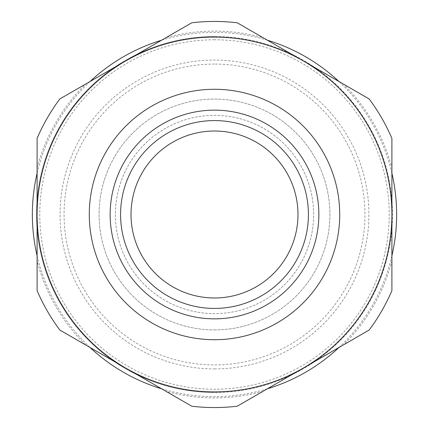 <?xml version="1.0" encoding="UTF-8"?>
<svg xmlns="http://www.w3.org/2000/svg" width="429" height="429" viewBox="0 0 429 429"><rect width="100%" height="100%" fill="white"/><g stroke="black" fill="none" stroke-linecap="round" stroke-linejoin="round"><path stroke-width="0.32" stroke-dasharray="2.15 1.61" d="M115.369 214.5A99.131 99.131 0 0 0 214.5 313.631A99.131 99.131 0 0 0 313.631 214.5A99.131 99.131 0 0 0 214.5 115.369A99.131 99.131 0 0 0 115.369 214.5A99.131 99.131 0 0 0 214.5 313.631A99.131 99.131 0 0 0 313.631 214.5A99.131 99.131 0 0 0 214.5 115.369A99.131 99.131 0 0 0 115.369 214.5M214.5 318.849A104.349 104.349 0 0 0 318.849 214.5A104.349 104.349 0 0 0 214.5 110.151A104.349 104.349 0 0 0 110.151 214.5A104.349 104.349 0 0 0 214.5 318.849A104.349 104.349 0 0 0 318.849 214.5A104.349 104.349 0 0 0 214.5 110.151A104.349 104.349 0 0 0 110.151 214.5A104.349 104.349 0 0 0 214.5 318.849A104.349 104.349 0 0 0 318.849 214.5A104.349 104.349 0 0 0 214.5 110.151A104.349 104.349 0 0 0 110.151 214.5A104.349 104.349 0 0 0 214.5 318.849A104.349 104.349 0 0 0 318.849 214.5A104.349 104.349 0 0 0 214.5 110.151A104.349 104.349 0 0 1 318.849 214.5A104.349 104.349 0 0 1 214.5 318.849M214.5 37.103A177.397 177.397 0 0 0 125.799 60.87L191.747 22.796A193.05 193.05 0 0 1 214.5 21.45A193.05 193.05 0 0 0 191.747 22.796A193.05 193.05 0 0 1 237.253 22.796L262.902 37.607L237.253 22.796A193.05 193.05 0 0 0 214.5 21.45A193.05 193.05 0 0 1 237.253 22.796L303.201 60.87A177.397 177.397 0 0 0 214.5 37.103M391.897 261.03L391.897 290.647A193.05 193.05 0 0 1 369.144 330.057A193.05 193.05 0 0 0 391.897 290.647L391.897 261.03A183.398 183.398 0 0 1 343.495 344.868L237.253 406.204A193.05 193.05 0 0 1 214.5 407.55A193.05 193.05 0 0 0 237.253 406.204L262.902 391.393L237.253 406.204A193.05 193.05 0 0 1 191.747 406.204A193.05 193.05 0 0 0 214.5 407.55A193.05 193.05 0 0 1 191.747 406.204L125.799 368.13A177.397 177.397 0 0 0 391.897 214.5A177.397 177.397 0 0 0 303.201 60.87L343.495 84.132A183.398 183.398 0 0 1 391.897 167.97L391.897 138.352A193.05 193.05 0 0 0 369.144 98.943A193.05 193.05 0 0 1 391.897 138.352L391.897 167.97M214.5 36.529A177.971 177.971 0 0 0 36.529 214.5A177.971 177.971 0 0 0 214.5 392.471A177.971 177.971 0 0 1 36.529 214.5A177.971 177.971 0 0 1 214.5 36.529A177.971 177.971 0 0 1 392.471 214.5A177.971 177.971 0 0 1 214.5 392.471A177.971 177.971 0 0 0 392.471 214.5A177.971 177.971 0 0 0 214.5 36.529M267.417 40.213A182.143 182.143 0 0 0 161.583 40.213M90.02 81.526A182.143 182.143 0 0 0 37.103 173.182M37.103 255.818A182.143 182.143 0 0 0 90.02 347.474M161.583 388.787A182.143 182.143 0 0 0 267.417 388.787M214.5 64.06A150.44 150.44 0 0 0 64.06 214.5A150.44 150.44 0 0 0 214.5 364.94A150.44 150.44 0 0 0 364.94 214.5A150.44 150.44 0 0 0 214.5 64.06M214.5 39.774A174.726 174.726 0 0 0 39.774 214.5A174.726 174.726 0 0 0 214.5 389.226A174.726 174.726 0 0 0 389.226 214.5A174.726 174.726 0 0 0 214.5 39.774M214.5 297.983A83.483 83.483 0 0 0 297.983 214.5A83.483 83.483 0 0 0 214.5 131.017A83.483 83.483 0 0 0 131.017 214.5A83.483 83.483 0 0 0 214.5 297.983M214.5 329.912A115.412 115.412 0 0 0 329.912 214.5A115.412 115.412 0 0 0 214.5 99.088A115.412 115.412 0 0 0 99.088 214.5A115.412 115.412 0 0 0 214.5 329.912A115.412 115.412 0 0 0 329.912 214.5A115.412 115.412 0 0 0 214.5 99.088A115.412 115.412 0 0 0 99.088 214.5A115.412 115.412 0 0 0 214.5 329.912M166.098 37.607L191.747 22.796L166.098 37.607A183.398 183.398 0 0 1 262.902 37.607M262.902 391.393A183.398 183.398 0 0 1 166.098 391.393L191.747 406.204L166.098 391.393M37.103 261.03L37.103 290.647A193.05 193.05 0 0 0 59.856 330.057L85.505 344.868A183.398 183.398 0 0 1 37.103 261.03L37.103 138.352A193.05 193.05 0 0 1 59.856 98.943L85.505 84.132L59.856 98.943A193.05 193.05 0 0 0 37.103 138.352L37.103 167.97L37.103 138.352A193.05 193.05 0 0 1 59.856 98.943L125.799 60.87A177.397 177.397 0 0 0 125.799 368.13L59.856 330.057A193.05 193.05 0 0 1 37.103 290.647A193.05 193.05 0 0 0 59.856 330.057L85.505 344.868M343.495 84.132L369.144 98.943A193.05 193.05 0 0 1 391.897 138.352L391.897 290.647A193.05 193.05 0 0 1 369.144 330.057L343.495 344.868M37.103 167.97A183.398 183.398 0 0 1 85.505 84.132M338.98 347.474A182.143 182.143 0 0 0 391.897 255.818M391.897 173.182A182.143 182.143 0 0 0 338.98 81.526M214.5 368.919A154.419 154.419 0 0 0 368.919 214.5A154.419 154.419 0 0 0 214.5 60.081A154.419 154.419 0 0 0 60.081 214.5A154.419 154.419 0 0 0 214.5 368.919"/><path stroke-width="0.64" d="M110.151 214.5A104.349 104.349 0 0 0 214.5 318.849A104.349 104.349 0 0 0 318.849 214.5A104.349 104.349 0 0 0 214.5 110.151A104.349 104.349 0 0 0 110.151 214.5A104.349 104.349 0 0 1 214.5 110.151A104.349 104.349 0 0 1 318.849 214.5M214.5 21.45A193.05 193.05 0 0 0 191.747 22.796L125.799 60.87A177.397 177.397 0 0 0 37.103 214.5L37.103 290.647A193.05 193.05 0 0 0 59.856 330.057L125.799 368.13A177.397 177.397 0 0 0 391.897 214.5A177.397 177.397 0 0 0 125.799 60.87L59.856 98.943A193.05 193.05 0 0 0 37.103 138.352L37.103 214.5A177.397 177.397 0 0 0 125.799 368.13L191.747 406.204A193.05 193.05 0 0 0 237.253 406.204L369.144 330.057A193.05 193.05 0 0 0 391.897 290.647L391.897 138.352A193.05 193.05 0 0 0 369.144 98.943L237.253 22.796A193.05 193.05 0 0 0 214.5 21.45M161.583 40.213A182.143 182.143 0 0 0 90.02 81.526M37.103 173.182A182.143 182.143 0 0 0 37.103 255.818M90.02 347.474A182.143 182.143 0 0 0 161.583 388.787M214.5 131.017A83.483 83.483 0 0 1 297.983 214.5A83.483 83.483 0 0 1 214.5 297.983A83.483 83.483 0 0 1 131.017 214.5A83.483 83.483 0 0 1 214.5 131.017M267.417 388.787A182.143 182.143 0 0 0 338.98 347.474M391.897 255.818A182.143 182.143 0 0 0 391.897 173.182M338.98 81.526A182.143 182.143 0 0 0 267.417 40.213M214.5 308.419A93.919 93.919 0 0 0 308.419 214.5A93.919 93.919 0 0 0 214.5 120.581A93.919 93.919 0 0 0 120.581 214.5A93.919 93.919 0 0 0 214.5 308.419M339.72 214.5A125.22 125.22 0 0 0 214.5 89.28A125.22 125.22 0 0 0 89.28 214.5A125.22 125.22 0 0 0 214.5 339.72A125.22 125.22 0 0 0 339.72 214.5"/></g></svg>
